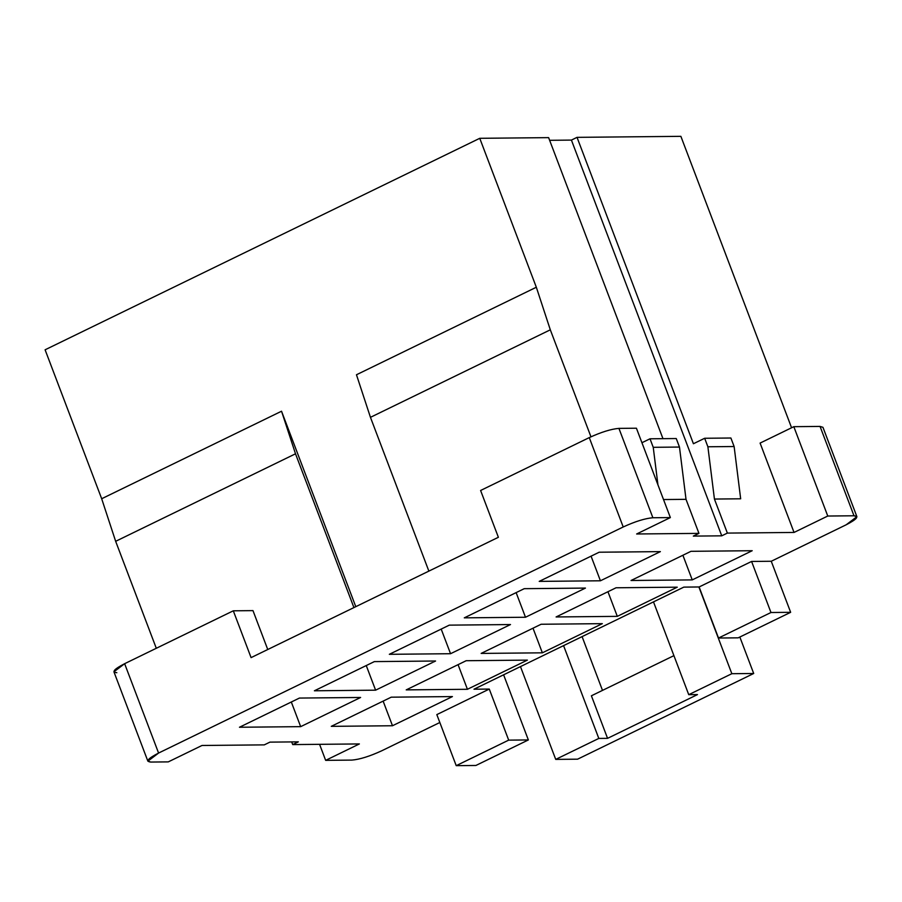 <?xml version="1.0" encoding="UTF-8"?>
<svg xmlns="http://www.w3.org/2000/svg" width="902" height="902" viewBox="0 0 902 902"><rect width="100%" height="100%" fill="white"/><g stroke="black" fill="none" stroke-linecap="round" stroke-linejoin="round"><path stroke-width="1.35" d="M555.722 759.394L598.815 738.434L563.57 645.629L598.815 738.434L555.722 759.394L577.584 759.18L753.7 673.49L577.584 759.18L555.722 759.394L520.477 666.601L555.722 759.394M267.747 649.508L252.977 610.62L233.302 610.812L251.083 657.626L498.378 537.288L251.083 657.626L233.302 610.812L124.634 663.692L158.583 753.046C147.973 758.537 145.38 761.536 150.769 762.055L168.268 761.886L201.992 745.48L264.286 744.872L269.912 742.132L298.325 741.85L292.71 744.59L359.379 743.936L325.656 760.352L351.893 760.093C359.672 759.45 369.561 756.372 381.557 750.87L439.838 722.513L381.557 750.87C369.561 756.372 359.672 759.45 351.893 760.093L325.656 760.352L359.379 743.936L292.71 744.59L291.696 741.918L292.71 744.59L298.325 741.85L269.912 742.132L264.286 744.872L201.992 745.48L168.268 761.886L150.769 762.055L147.872 761.164L158.583 753.046L623.214 526.971L158.583 753.046L124.634 663.692L233.302 610.812L252.977 610.62L267.747 649.508M480.597 490.485L589.265 437.605C601.262 432.103 611.15 429.025 618.93 428.382L636.417 428.213L670.366 517.579L652.879 517.748C645.099 518.391 635.2 521.457 623.214 526.971L589.265 437.605L480.597 490.485L498.378 537.288L480.597 490.485M45.1 349.796L101.678 498.738L281.537 411.222L355.783 606.674L281.537 411.222L295.506 453.796L353.922 607.576L295.506 453.796L115.659 541.313L101.678 498.738L45.1 349.796L479.751 138.31L45.1 349.796M356.47 374.758L536.329 287.242L479.751 138.31L548.619 137.634L479.751 138.31L536.329 287.242L550.31 329.816L590.957 436.805L550.31 329.816L370.451 417.333L356.47 374.758L370.451 417.333L428.867 571.113L370.451 417.333L550.31 329.816L536.329 287.242L356.47 374.758M331.271 726.347L392.483 725.749L383.125 701.113L392.483 725.749L331.271 726.347L391.22 697.178L452.432 696.581L392.483 725.749L452.432 696.581L391.22 697.178L331.271 726.347M239.458 727.249L300.67 726.651L291.312 702.015L300.67 726.651L239.458 727.249L299.408 698.069L360.62 697.471L300.67 726.651L360.62 697.471L299.408 698.069L239.458 727.249M549.634 140.306L571.417 140.092L577.032 137.352L680.875 136.337L791.573 427.762L680.875 136.337L577.032 137.352L693.424 443.739L577.032 137.352L571.417 140.092L721.747 535.833L693.322 536.104L698.949 533.375L636.643 533.984L670.366 517.579L636.643 533.984L698.949 533.375L686.016 499.336L663.522 499.55L686.016 499.336L698.949 533.375L693.322 536.104L721.747 535.833L727.362 533.093L721.747 535.833L571.417 140.092L549.634 140.306M856.9 516.677L822.951 427.311L820.053 426.42L853.991 515.775L820.053 426.42L793.816 426.68L827.765 516.034L853.991 515.775L856.9 516.677L846.189 524.784L771.255 561.258L790.648 612.311L738.186 637.838L790.648 612.311L770.973 612.514L790.648 612.311L771.255 561.258L751.58 561.45L770.973 612.514L718.511 638.03L738.186 637.838L718.511 638.03L699.118 586.965L683.817 587.123L473.978 689.218L489.279 689.072L508.683 740.136L456.22 765.663L475.895 765.471L456.22 765.663L436.827 714.598L489.279 689.072L473.978 689.218L683.817 587.123L699.118 586.965L751.58 561.45L771.255 561.258L846.189 524.784C856.799 519.293 859.392 516.294 853.991 515.775L827.765 516.034L794.042 532.439L727.362 533.093L794.042 532.439L760.093 443.085L794.042 532.439L827.765 516.034L793.816 426.68L760.093 443.085L793.816 426.68L820.053 426.42L821.384 429.916M467.428 689.286L406.216 689.883L466.165 660.715L527.377 660.117L467.428 689.286L458.069 664.65L467.428 689.286L527.377 660.117L466.165 660.715L406.216 689.883L467.428 689.286M542.361 652.822L481.149 653.42L541.11 624.252L602.322 623.654L542.361 652.822L533.003 628.187L542.361 652.822L602.322 623.654L541.11 624.252L481.149 653.42L542.361 652.822M617.306 616.359L556.094 616.957L616.043 587.777L677.255 587.179L617.306 616.359L607.948 591.723L617.306 616.359L677.255 587.179L616.043 587.777L556.094 616.957L617.306 616.359M692.24 579.896L631.039 580.493L690.988 551.314L752.2 550.716L692.24 579.896L682.893 555.26L692.24 579.896L752.2 550.716L690.988 551.314L631.039 580.493L692.24 579.896M600.428 580.787L539.216 581.384L599.176 552.216L660.377 551.618L600.428 580.787L591.069 556.151L600.428 580.787L660.377 551.618L599.176 552.216L539.216 581.384L600.428 580.787M525.494 617.25L464.282 617.847L524.231 588.679L585.443 588.081L525.494 617.25L516.136 592.625L525.494 617.25L585.443 588.081L524.231 588.679L464.282 617.847L525.494 617.25M450.549 653.713L389.337 654.311L449.286 625.142L510.498 624.545L450.549 653.713L441.191 629.089L450.549 653.713L510.498 624.545L449.286 625.142L389.337 654.311L450.549 653.713M375.604 690.177L314.392 690.785L374.353 661.606L435.565 661.008L375.604 690.177L366.246 665.552L375.604 690.177L435.565 661.008L374.353 661.606L314.392 690.785L375.604 690.177M582.083 636.62L602.502 690.391L582.083 636.62M739.843 637.038L753.7 673.49L731.838 673.704L698.892 586.976L731.838 673.704L688.745 694.675L731.838 673.704L753.7 673.49L739.843 637.038M653.488 601.871L688.745 694.675L697.483 694.585L607.565 738.343L598.815 738.434L607.565 738.343L591.396 695.792L673.918 655.641L591.396 695.792L607.565 738.343L697.483 694.585L688.745 694.675L653.488 601.871M508.683 740.136L528.358 739.944L503.609 674.809L528.358 739.944L508.683 740.136L489.279 689.072L436.827 714.598L456.22 765.663L508.683 740.136M475.895 765.471L528.358 739.944L475.895 765.471M156.294 648.279L115.659 541.313L156.294 648.279M662.97 438.676L548.619 137.634L662.97 438.676M740.666 498.795L714.429 499.054L727.362 533.093L714.429 499.054L707.89 446.772L704.665 438.271L693.424 443.739L704.665 438.271L730.891 438.011L734.127 446.524L740.666 498.795L734.127 446.524L730.891 438.011L704.665 438.271L707.89 446.772L734.127 446.524L707.89 446.772L714.429 499.054L740.666 498.795M636.417 428.213L618.93 428.382L652.879 517.748L670.366 517.579L636.417 428.213M676.241 438.541L679.477 447.054L686.016 499.336L679.477 447.054L676.241 438.541L650.004 438.8L676.241 438.541M641.931 442.724L650.004 438.8L641.931 442.724M657.941 484.859L653.24 447.313L650.004 438.8L653.24 447.313L679.477 447.054L653.24 447.313L657.941 484.859M319.579 744.33L325.656 760.352L319.579 744.33M116.832 672.7C111.431 672.182 114.035 669.183 124.634 663.692L113.923 671.798L147.872 761.164M718.511 638.03L770.973 612.514L751.58 561.45L699.118 586.965L718.511 638.03M101.678 498.738L115.659 541.313L295.506 453.796L281.537 411.222L101.678 498.738M618.93 428.382C611.15 429.025 601.262 432.103 589.265 437.605L623.214 526.971C635.2 521.457 645.099 518.391 652.879 517.748L618.93 428.382"/></g></svg>
